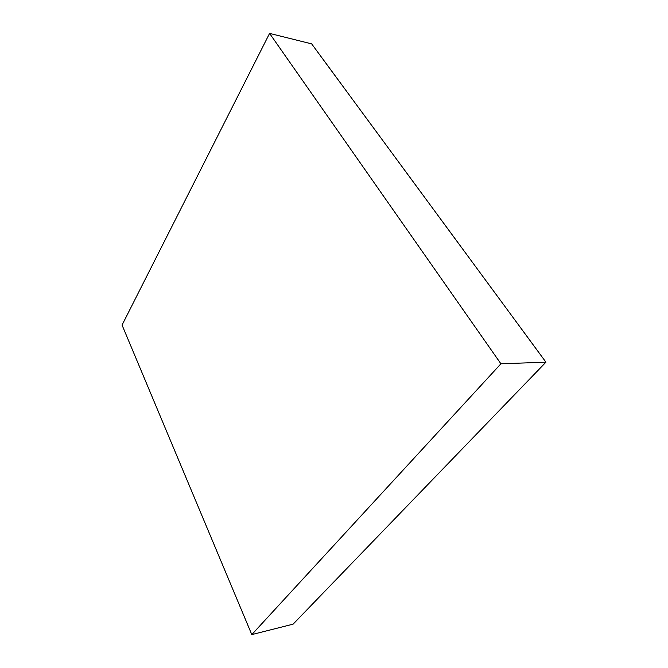 <?xml version="1.0" encoding="UTF-8"?>
<svg xmlns="http://www.w3.org/2000/svg" width="668" height="668" viewBox="0 0 668 668"><rect width="100%" height="100%" fill="white"/><g stroke="black" fill="none" stroke-linecap="round" stroke-linejoin="round"><path stroke-width="1" d="M545.94 362.181L500.916 363.793L269.58 33.4L311.672 43.879L545.94 362.181L293.11 624.154L251.794 634.6L293.11 624.154L545.94 362.181L500.916 363.793L251.794 634.6L500.916 363.793L269.58 33.4L122.06 325.065L251.794 634.6L122.06 325.065L269.58 33.4L311.672 43.879L545.94 362.181"/></g></svg>
